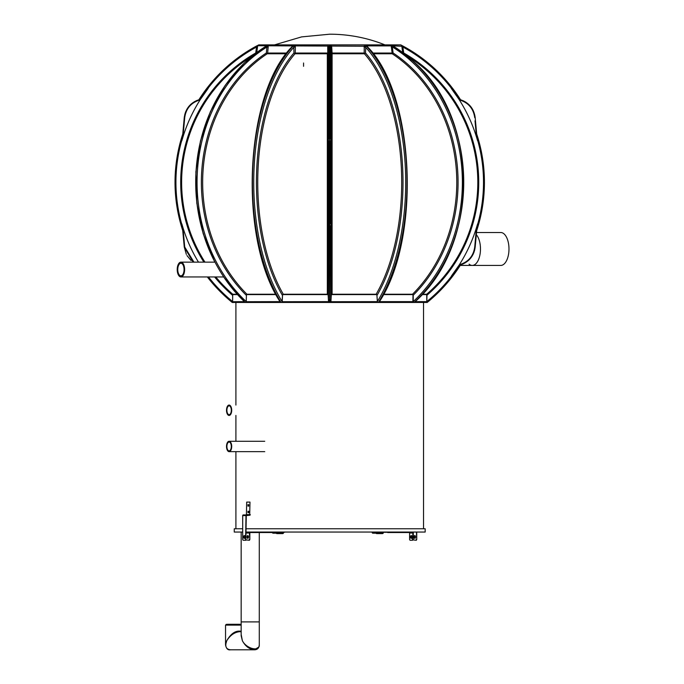 <?xml version="1.0" encoding="UTF-8"?>
<svg xmlns="http://www.w3.org/2000/svg" width="684" height="684" viewBox="0 0 684 684"><rect width="100%" height="100%" fill="white"/><g stroke="black" fill="none" stroke-linecap="round" stroke-linejoin="round"><path stroke-width="1.03" d="M423.533 528.758L423.533 302.456L414.248 302.456L425.978 302.456A0.821 0.821 -90 0 0 426.807 301.635L426.722 294.231A148.103 148.103 0 0 0 407.63 56.37M451.423 88.262L459.639 99.984L460.383 99.702C469.01 102.643 473.944 108.619 475.183 117.622L476.671 133.961A154.704 154.704 0 0 1 476.671 230.679L475.183 247.018C473.935 256.038 468.993 262.015 460.383 264.939L460.546 264.896A154.704 154.704 0 0 1 427.167 302.473M463.282 263.862L460.392 264.939L459.639 264.657L451.423 276.379M425.978 302.456L426.602 302.473M203.883 262.143A149.009 149.009 0 0 1 255.731 52.976L256.543 47.051L258.62 44.896L400.815 44.896L401.841 45.46A154.704 154.704 0 0 1 460.546 99.744A154.704 154.704 0 0 0 401.747 45.409L402.893 47.051L403.714 52.976A149.009 149.009 0 0 1 426.961 295.231L426.816 301.464M458.99 265.289L458.998 265.289A153.609 153.609 0 0 0 477.124 225.506L477.124 225.506A153.626 153.626 0 0 1 458.99 265.289L451.269 276.259M477.8 223.933L476.389 228.644L476.654 230.747L476.38 228.687L474.73 246.992L475.183 247.018L476.722 230.311M477.612 140.759L477.124 139.134A153.609 153.609 0 0 0 458.99 99.351L458.99 99.351A153.626 153.626 0 0 1 477.124 139.126L477.124 139.057M476.654 133.902L475.183 117.622L473.08 110.235M472.473 109.107L468.42 104.148M466.026 102.301L463.282 100.779M476.389 135.988L476.722 134.329L476.389 135.988L477.8 140.707M402.773 53.044L401.953 47.128L402.893 47.051L402.491 46.264M464.658 263.169L468.42 260.493M470.566 258.261L473.08 254.405M473.721 252.994L474.679 250.062M412.82 302.473L413.923 302.473M392.59 45.734L392.137 45.409A154.704 133.978 90 0 1 414.145 302.473L414.102 302.431M392.137 45.409L393.095 52.976L392.214 53.771A148.103 128.259 90 0 1 412.537 294.231L413.23 295.231L413.273 302.473L414.077 302.473A154.704 133.978 90 0 0 392.146 45.46M413.41 301.695L413.273 302.473M413.196 302.473L412.196 302.456A0.821 0.701 -90 0 0 412.905 301.635L412.999 294.684M410.862 302.456A0.983 0.453 -90 0 1 410.939 302.473L412.349 302.473M379.227 301.695L378.876 302.473L379.808 301.635L412.905 301.635M257.509 45.734L366.829 46.247L365.795 45.409A154.704 77.352 90 0 1 378.508 302.473L412.196 302.456L379.381 302.456L379.808 301.635M366.41 45.734L367.12 45.888M378.508 302.473L377.423 302.473L376.875 294.684L376.157 294.231A148.103 74.052 90 0 0 364.427 53.771L332.099 53.771L332.099 294.231L376.157 294.231M365.795 45.409L365.495 52.976L364.427 53.771M376.875 294.684L377.5 302.473M377.448 301.695L376.713 301.635L376.32 302.456L377.423 302.473L330.517 302.473L331.33 294.684L330.902 301.721L376.713 301.635M375.388 302.456A0.983 0.829 -90 0 1 375.533 302.473L376.516 302.473M332.099 294.231L331.33 294.684M330.748 301.695L330.577 302.473M376.32 302.456L331.492 302.456L331.509 301.635M331.295 302.473L331.595 302.473A0.983 0.983 90 0 1 331.757 302.456M330.936 301.464L330.774 264.657L329.791 264.896L329.791 302.473L330.517 302.473M329.791 302.473L328.867 302.473L328.534 301.721L328.115 294.684L327.337 294.231L327.337 53.771L295.018 53.771A148.103 74.052 -90 0 0 283.287 294.231L327.337 294.231M328.653 225.583L328.653 265.289L328.653 223.882L328.662 228.644L329.303 230.311L330.141 230.311L330.774 228.644L330.252 230.38L329.184 230.38L329.192 264.939L329.791 264.896M328.115 294.684L328.918 302.473M329.192 264.939L328.671 264.657L328.5 301.464M328.696 301.695L327.935 301.635L327.952 302.456L328.867 302.473M327.679 302.456A0.983 0.983 -90 0 1 327.841 302.473L328.149 302.473M327.764 53.472L327.704 47.128L328.662 47.051L328.671 99.984L330.774 99.984L330.774 47.051L329.791 45.409L328.833 46.298L328.303 52.976L327.337 53.771M328.653 139.134L328.671 99.984M328.653 113.305L328.653 99.351L328.653 113.305M329.192 99.702L329.543 117.622L330.244 99.702M328.671 135.954L329.722 133.902L330.774 135.954L330.398 117.648L329.902 117.622L329.791 230.679M329.791 133.961L328.662 135.988M330.791 99.351L330.791 88.381M330.141 134.329L330.791 139.057M330.791 276.259L330.774 228.644M332.099 53.771L331.133 52.976L330.774 47.051L331.731 47.128L332.091 53.044L364.196 53.044L364.256 45.888M330.244 264.939L330.141 230.311M330.791 265.289L330.791 225.583M283.287 294.231L282.569 294.684L282.201 301.721L327.935 301.635M282.022 302.473L281.996 301.695L282.022 302.473L283.125 302.456L282.723 301.635M282.919 302.473L283.911 302.473A0.983 0.829 90 0 1 284.048 302.456M295.018 53.771L293.949 52.976L293.769 45.409A154.704 77.352 90 0 0 281.056 302.473L281.945 302.473M281.996 301.695L282.569 294.684M281.056 302.473L279.628 301.635L280.201 302.473L246.163 302.473L246.445 294.684L246.231 301.721L279.628 301.635M293.769 45.409L292.812 45.965C244.65 92.349 237.733 238.93 280.56 302.473L280.226 301.695M283.125 302.456L327.952 302.456L283.125 302.456M246.249 301.464L246.026 301.456A153.789 133.183 90 0 1 266.88 47.051L267.136 46.264A0.983 0.487 -10.7 0 0 268.128 45.888L268.171 47.128L266.88 47.051L266.35 52.976L267.222 53.771A148.103 128.259 -90 0 0 246.907 294.231L246.445 294.684M246.026 301.695L246.24 302.473M280.526 302.456L247.24 302.456A0.821 0.701 -90 0 1 246.539 301.635M247.095 302.473L248.497 302.473A0.983 0.453 90 0 1 248.574 302.456M267.136 46.264L267.376 45.409A154.704 133.978 90 0 0 245.368 302.473L246.163 302.473M267.376 45.409L244.333 62.988L225.207 85.329L210.381 111.663L200.472 140.904L195.88 171.846L196.804 203.225L203.199 233.74L214.802 262.143M214.921 262.143A154.704 133.978 90 0 1 267.222 45.46L266.238 46.298M245.522 302.473L246.625 302.473M215.793 276.952A148.103 148.103 0 0 0 232.722 294.231L232.628 301.721L244.325 301.635M232.834 302.473L232.474 301.456L232.834 302.473L234.843 302.456L233.458 302.456A0.821 0.821 -90 0 1 232.637 301.635M207.338 276.952A154.704 154.704 0 0 0 232.278 302.473L232.782 302.473L232.278 302.473M199.061 99.702L199.796 99.984C191.041 102.668 186.014 108.559 184.714 117.648L184.252 117.622L182.748 134.261L184.252 117.622C185.509 108.602 190.443 102.626 199.061 99.702L196.154 100.779M194.778 101.471L191.016 104.148M188.869 106.379L186.356 110.235M185.715 111.646L184.757 114.579M183.013 135.971L182.713 134.329L183.055 135.954L184.714 117.648M181.645 223.933L183.047 228.644L181.662 223.924A153.789 153.789 0 0 1 181.662 140.716L183.055 135.954M193.119 262.143L184.252 247.018L182.713 230.311L183.047 228.644L184.714 246.992L193.948 262.143M200.446 99.351L200.446 99.351A153.626 153.626 0 0 0 192.486 113.305A153.609 153.609 0 0 1 200.446 99.351L208.167 88.381M182.312 139.134A153.609 153.609 0 0 1 192.486 113.305A153.626 153.626 0 0 0 182.312 139.126L182.312 139.126M182.32 225.583L182.312 225.506A153.626 153.626 0 0 0 198.48 262.143A153.609 153.609 0 0 1 182.312 225.506L181.824 223.882M232.628 301.464L232.637 294.684M199.796 99.984L208.013 88.262A153.789 153.789 0 0 1 256.543 47.051L257.492 47.128L256.671 53.044M257.688 45.409A154.704 154.704 0 0 0 198.899 99.744M182.773 133.961L182.773 133.961A154.704 154.704 0 0 0 182.773 230.679L182.773 230.679M183.055 228.687L184.252 247.018L186.356 254.405M186.971 255.534L191.016 260.493M233.458 302.456L245.188 302.456L235.912 302.456L235.912 405.073M204.969 262.143A148.103 148.103 0 0 1 251.815 56.37M232.722 294.231L237.091 294.231M246.907 294.231L275.857 294.231M383.587 294.231L412.537 294.231M422.353 294.231L426.722 294.231M426.807 294.684L426.961 295.231M367.582 47.128L367.18 45.888L392.924 45.888M392.975 45.888L402.508 46.298M401.953 47.128L401.79 45.905M392.163 53.472L391.265 45.888M330.586 46.264L331.364 45.888L331.731 47.128M327.704 47.128L327.995 45.888M294.086 46.264L295.112 45.888L295.351 47.128L295.24 53.044L327.354 53.044M291.863 47.128L292.196 45.888M268.171 47.128L267.641 53.044L286.827 53.044M256.953 46.264A0.983 0.504 7.2 0 0 257.654 45.888L257.492 47.128M267.282 53.472L267.641 53.044M294.804 53.472L295.24 53.044M331.68 53.472L332.091 53.044M364.64 53.472L364.196 53.044M274.455 44.896L301.576 36.902L329.722 34.2A148.12 148.12 0 0 1 384.989 44.896M282.227 301.464L282.013 301.456A153.789 76.89 90 0 1 294.052 47.051L295.351 47.128M364.093 47.128L365.393 47.051A153.789 76.89 -90 0 1 377.431 301.456L377.209 301.464M391.265 47.128L392.565 47.051A153.789 133.183 -90 0 1 413.41 301.456L413.196 301.464M267.512 45.734L268.102 45.888M294.188 45.734L295.052 45.888M328.063 45.905L328.833 46.298M330.389 45.734L331.304 45.888M364.324 45.905L365.35 46.298M391.308 45.905L392.317 46.298M330.774 228.687L330.774 264.657M328.671 264.657L328.662 228.644M329.303 230.311L328.671 228.687M476.149 231.26L474.781 246.377M459.639 264.657C468.395 261.963 473.431 256.081 474.73 246.992M183.261 133.748L184.654 118.264M330.774 99.984L330.398 117.648M329.303 134.329L329.543 117.622L329.047 117.648M476.38 135.954L475.012 120.803M475.183 117.622L474.73 117.648C473.448 108.576 468.412 102.694 459.639 99.984M242.7 528.758L234.261 528.758L234.261 532.049L242.7 532.049M246.274 532.049L425.174 532.049L425.174 528.758L246.274 528.758M284.518 532.049L288.939 532.049M275.071 532.289L283.381 532.049M283.381 532.289L284.518 532.289M276.259 533.195A0.983 0.855 90 0 0 276.952 533.606L282.714 533.606A0.983 0.855 90 0 0 283.569 532.622L283.851 532.289M275.814 532.289L280.885 532.374L280.885 533.195L279.568 533.195L279.568 532.374M283.091 533.11A0.658 0.573 -90 0 1 282.441 533.195L283.253 532.785L282.843 532.374L280.885 532.374M282.141 532.289L282.843 532.374L282.843 533.195L282.843 532.374M282.022 533.195A0.983 0.855 90 0 0 282.714 533.606M387.666 532.289L384.374 532.289M409.596 533.033L412.888 533.033L412.478 540.274L410.015 540.274L409.596 539.454L409.596 533.033A0.496 0.427 90 0 0 409.169 532.537M412.478 540.274L413.316 539.454L413.316 533.033A0.983 0.855 90 0 0 412.461 532.049M412.888 533.033A0.496 0.427 90 0 0 412.461 532.537L387.666 532.537M411.246 535.581A1.402 0.701 90 0 1 411.948 536.983A1.402 0.701 90 0 1 411.246 538.385A1.402 0.701 90 0 1 410.545 536.983A1.402 0.701 90 0 1 411.246 535.581M411.46 538.317A1.402 0.701 90 0 1 410.973 536.983A1.402 0.701 90 0 1 411.46 535.649M384.288 532.049L388.709 532.049M370.506 532.049L383.151 532.049M383.151 532.289L384.288 532.289M376.029 533.195A0.983 0.855 90 0 0 376.722 533.606L382.484 533.606A0.983 0.855 90 0 0 383.339 532.622L383.621 532.289M382.86 533.11A0.658 0.573 -90 0 1 382.211 533.195M381.792 533.195A0.983 0.855 90 0 0 382.484 533.606M275.071 532.049L275.071 532.537L250.267 532.537A0.496 0.427 -90 0 0 249.84 533.033L249.84 539.454L249.412 533.033A0.983 0.855 -90 0 1 250.267 532.049M249.84 539.454L249.429 540.274L246.197 539.933M247.984 535.649A1.402 0.701 -90 0 0 247.497 536.983A1.402 0.701 -90 0 0 247.984 538.317M246.274 532.468A0.983 0.855 -90 0 1 246.975 532.049M247.069 536.983A1.402 0.701 -90 0 0 247.77 538.385A1.402 0.701 -90 0 0 248.463 536.983A1.402 0.701 -90 0 0 247.77 535.581A1.402 0.701 -90 0 0 247.069 536.983M249.002 540.274L249.412 539.454M413.239 539.933L416.325 540.274L416.744 539.454L416.744 532.049M414.949 535.615A1.402 0.701 -90 0 0 414.393 536.983A1.402 0.701 -90 0 0 414.949 538.351M416.453 532.049L416.744 539.454M414.111 536.983A1.402 0.701 -90 0 0 414.812 538.385A1.402 0.701 -90 0 0 415.504 536.983A1.402 0.701 -90 0 0 414.812 535.581A1.402 0.701 -90 0 0 414.111 536.983M416.043 540.274L416.453 539.454M303.568 66.297L303.568 63.005M184.064 269.547A6.301 3.155 90 0 1 180.918 275.849A6.301 3.155 90 0 1 177.763 269.547A6.301 3.155 90 0 1 180.918 263.246A6.301 3.155 90 0 1 184.064 269.547M184.62 269.547A7.404 3.702 90 0 1 180.918 276.952A7.404 3.702 90 0 1 177.216 269.547A7.404 3.702 90 0 1 180.918 262.143A7.404 3.702 90 0 1 184.62 269.547M250.267 514.599A0.658 0.573 90 0 1 249.694 515.257L246.274 515.591L245.864 540.274L243.111 540.274L242.7 539.454L242.7 515.591A0.658 0.573 -90 0 1 243.273 514.932L249.694 514.932L246.402 514.932L246.693 502.09L249.985 502.09L249.694 514.932M246.565 514.932A0.658 0.573 -90 0 0 245.992 515.591L245.582 540.274M244.342 538.385A1.402 0.701 90 0 1 243.649 536.983A1.402 0.701 90 0 1 244.342 535.581A1.402 0.701 90 0 1 245.043 536.983A1.402 0.701 90 0 1 244.342 538.385M248.711 506.126L247.967 506.126L247.967 504.647L248.711 504.647L248.711 506.126M248.711 512.709L247.967 512.709L247.967 511.23L248.711 511.23L248.711 512.709M244.487 538.351A1.402 0.701 90 0 1 243.931 536.983A1.402 0.701 90 0 1 244.487 535.615M460.204 265.435L472.251 265.435A16.459 8.225 90 0 0 480.476 248.976A16.459 8.225 90 0 0 476.303 234.655A16.459 8.225 90 0 1 480.202 253.166A16.459 8.225 90 0 1 472.251 265.435A16.459 8.225 90 0 1 469.079 264.161M476.491 232.517L500.756 232.517A16.459 8.225 90 0 1 508.981 248.976A16.459 8.225 90 0 1 500.756 265.435L472.251 265.435M258.689 647.124L254.337 649.8C257.372 649.783 259.014 648.141 259.27 644.858L259.279 644.867C259.706 652.066 246.462 648.842 242.384 640.746L241.17 635.812L241.17 621.901L259.279 621.901L241.17 621.901L241.17 532.049M225.54 645.055L226.746 640.746C231.004 633.401 235.809 630.255 241.17 631.289M225.54 644.858C226.242 648.629 227.883 650.279 230.474 649.8C225.968 649.253 224.728 646.235 226.746 640.746C230.217 635.265 234.475 632.247 239.528 631.7L241.17 631.7M230.474 649.8L254.337 649.8C249.335 649.253 245.351 646.235 242.384 640.746L241.17 634.401M233.064 624.287L235.493 624.287M227.473 624.287L228.713 624.287M235.903 624.287L238.288 624.287M231.773 624.287L233.005 624.287M230.816 624.287L231.363 624.287M239.203 624.287L240.435 624.287M227.259 624.287L241.17 624.287M229.106 414.666A4.412 2.206 -90 0 0 231.312 410.255A4.412 2.206 -90 0 0 229.106 405.851A4.412 2.206 -90 0 0 226.9 410.255A4.412 2.206 -90 0 0 229.106 414.666M229.106 415.444A5.181 2.591 -90 0 0 231.696 410.255A5.181 2.591 -90 0 0 229.106 405.073A5.181 2.591 -90 0 0 226.515 410.255A5.181 2.591 -90 0 0 229.106 415.444M229.106 442.052A4.412 2.206 90 0 1 231.312 446.464A4.412 2.206 90 0 1 229.106 450.876A4.412 2.206 90 0 1 226.9 446.464A4.412 2.206 90 0 1 229.106 442.052M229.106 441.283A5.181 2.591 90 0 1 231.696 446.464A5.181 2.591 90 0 1 229.106 451.645A5.181 2.591 90 0 1 226.515 446.464A5.181 2.591 90 0 1 229.106 441.283L264.734 441.283M426.97 301.456A153.789 153.789 0 0 0 451.406 276.362M451.269 88.381L458.998 99.351M451.406 88.279A153.789 153.789 0 0 0 402.893 47.051M477.612 223.882L477.124 225.583M477.774 223.924A153.789 153.789 0 0 0 477.774 140.716M415.12 301.635L426.807 301.635M422.019 294.599L426.807 294.599M413.23 295.231A149.009 129.054 -90 0 0 393.095 52.976M383.391 294.599L412.965 294.599M365.718 45.46A154.704 77.352 90 0 1 378.38 302.473M377.115 295.231A149.009 74.505 -90 0 0 365.495 52.976M331.381 294.599L376.824 294.599M329.645 264.896L329.645 302.473M328.653 88.381L328.653 99.351M328.303 295.231L328.303 52.976M328.653 265.289L328.653 276.259M328.662 223.924L328.662 140.716M329.645 45.46L329.645 99.744M329.645 133.961L329.645 230.679M330.774 140.716L330.774 223.924M331.133 52.976L331.133 295.231M329.791 45.409L329.791 99.744M329.047 246.992L330.398 246.992M282.612 294.599L328.055 294.599M293.598 45.46A154.704 77.352 90 0 0 280.936 302.473M293.949 52.976A149.009 74.505 90 0 0 282.321 295.231M246.471 294.599L276.045 294.599M223.694 276.952A154.704 133.978 90 0 0 245.291 302.473M266.35 52.976A149.009 129.054 90 0 0 246.214 295.231M232.637 294.599L237.425 294.599M208.492 276.952A153.789 153.789 0 0 0 232.474 301.456M181.824 140.759L182.32 139.057M214.614 276.952A149.009 149.009 0 0 0 232.474 295.231M286.28 53.771L267.222 53.771M392.214 53.771L373.156 53.771M372.618 53.044L391.804 53.044M184.252 247.018L184.714 246.992M272.694 532.537L272.873 533.195L276.045 533.195M280.885 533.195L282.629 533.195L282.629 532.374M412.888 539.454L413.316 539.454M372.746 533.195L379.329 533.195L379.329 532.374L372.746 532.374L372.643 533.195L372.224 532.785L372.643 532.374L372.643 533.195L372.746 532.374M379.329 533.195L380.954 532.785L379.329 532.374M380.655 533.195L382.707 532.785L380.655 532.374M249.412 533.033L246.274 533.033M245.992 515.591L242.7 515.591M249.985 514.599L246.693 514.599M225.54 644.867L225.54 625.116L241.17 625.116M414.23 302.473C480.134 244.983 479.672 118.187 413.341 61.338L392.274 45.452M378.885 302.473C421.746 238.878 414.769 92.135 366.521 45.854L366.829 46.247M245.205 302.473L223.591 276.952M235.912 528.758L235.912 451.645M235.912 441.283L235.912 415.444M279.568 533.195L272.984 533.195M272.463 532.785L272.873 532.374L272.873 533.195L272.463 532.785M382.399 532.374L383.023 532.785L382.613 533.195L382.399 532.374M382.613 533.195L382.613 532.374M376.704 533.195L375.815 533.195M214.99 262.143L180.918 262.143M223.771 276.952L180.918 276.952M259.279 644.867L259.279 532.537M225.54 625.116L226.361 624.287M264.734 451.645L229.106 451.645"/></g></svg>
